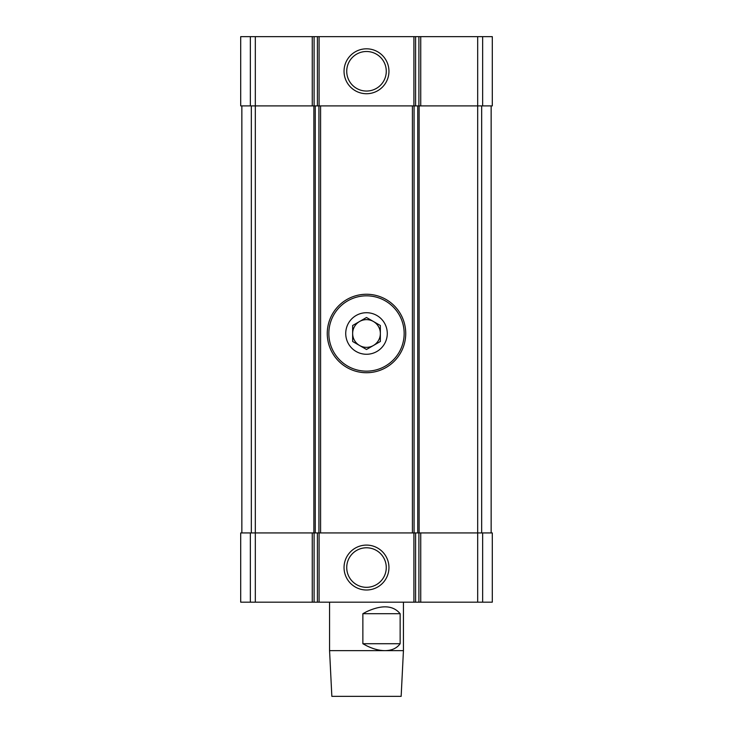<?xml version="1.0" encoding="UTF-8"?>
<svg xmlns="http://www.w3.org/2000/svg" width="733" height="733" viewBox="0 0 733 733"><rect width="100%" height="100%" fill="white"/><g stroke="black" fill="none" stroke-linecap="round" stroke-linejoin="round"><path stroke-width="1.1" d="M482.653 602.169L482.653 532.928L492.301 532.928L492.301 602.169L420.742 602.169L420.742 532.928L477.687 532.928L477.687 105.9L420.742 105.9L420.742 36.65L492.301 36.65L492.301 105.9L477.687 105.9L477.687 36.65M312.258 602.169L312.258 532.928L240.699 532.928L240.699 602.169L420.742 602.169M420.742 105.9L418.9 105.9L418.9 36.65L420.742 36.65M418.9 105.9L314.1 105.9L314.1 36.65L418.9 36.65M344.043 71.275A22.457 22.457 0 0 0 377.724 90.718A22.457 22.457 0 0 0 377.724 51.823A22.457 22.457 0 0 0 344.043 71.275M314.1 105.9L312.258 105.9L312.258 36.65L314.1 36.65M312.258 105.9L240.699 105.9L240.699 36.65L312.258 36.65M482.653 532.928L477.687 532.928L477.687 602.169M418.9 602.169L418.9 532.928L420.742 532.928M418.9 532.928L314.1 532.928L314.1 602.169M344.043 567.553A22.457 22.457 0 0 0 377.724 586.996A22.457 22.457 0 0 0 377.724 548.101A22.457 22.457 0 0 0 344.043 567.553M312.258 532.928L314.1 532.928M241.853 532.928L241.853 105.9M315.254 532.928L315.254 105.9M417.746 532.928L417.746 105.9M491.147 532.928L491.147 105.9M346.727 567.553A19.773 19.773 0 0 0 376.386 584.668A19.773 19.773 0 0 0 376.386 550.428A19.773 19.773 0 0 0 346.727 567.553M346.727 71.275A19.773 19.773 0 0 0 376.386 88.4A19.773 19.773 0 0 0 376.386 54.15A19.773 19.773 0 0 0 346.727 71.275M403.434 650.647L401.153 696.35L331.847 696.35L329.566 650.647L403.434 650.647L403.434 602.169M362.862 643.721L366.5 645.7C373.088 648.962 379.245 650.611 384.962 650.647C391.77 650.574 396.828 648.265 400.145 643.721L400.145 613.713C393.163 605.266 381.948 604.606 366.5 611.734L362.862 613.713L362.862 643.721L400.145 643.721M400.145 613.713L362.862 613.713M345.729 333.488A20.771 20.771 0 0 1 376.89 315.502A20.771 20.771 0 0 1 376.89 351.483A20.771 20.771 0 0 1 345.729 333.488M366.5 349.485L352.646 341.486L352.646 325.498L366.5 317.499L380.354 325.498L380.354 341.486L366.5 349.485M327.257 333.488A39.243 39.243 0 0 1 386.117 299.513A39.243 39.243 0 0 1 386.117 367.471A39.243 39.243 0 0 1 327.257 333.488M352.646 333.488A13.854 13.854 0 0 1 373.427 321.494A13.854 13.854 0 0 1 373.427 345.49A13.854 13.854 0 0 1 352.646 333.488M482.653 105.9L482.653 36.65M415.593 105.9L415.593 36.65M413.907 105.9L413.907 36.65M319.093 105.9L319.093 36.65M317.407 105.9L317.407 36.65M255.313 602.169L255.313 36.65M250.347 105.9L250.347 36.65M415.593 602.169L415.593 532.928M413.907 602.169L413.907 532.928M319.093 602.169L319.093 532.928M317.407 602.169L317.407 532.928M250.347 602.169L250.347 532.928M251.337 532.928L251.337 105.9M313.871 532.928L313.871 105.9M318.919 532.928L318.919 105.9M320.587 532.928L320.587 105.9M412.413 532.928L412.413 105.9M414.081 532.928L414.081 105.9M419.129 532.928L419.129 105.9M481.663 532.928L481.663 105.9M328.842 333.488A37.658 37.658 0 0 1 385.329 300.878A37.658 37.658 0 0 1 385.329 366.106A37.658 37.658 0 0 1 328.842 333.488M329.566 650.647L329.566 602.169"/></g></svg>
